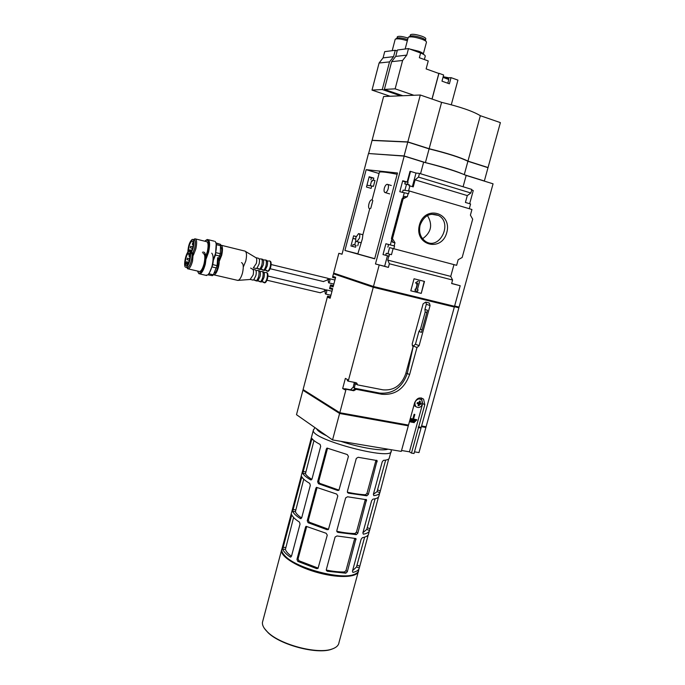<?xml version="1.0" encoding="UTF-8"?>
<svg xmlns="http://www.w3.org/2000/svg" width="685" height="685" viewBox="0 0 685 685"><rect width="100%" height="100%" fill="white"/><g stroke="black" fill="none" stroke-linecap="round" stroke-linejoin="round"><path stroke-width="1.03" d="M350.574 389.782L353.297 387.051L355.361 388.823L352.826 390.21L345.154 388.737L346.062 389.26L339.811 412.721L303.087 389.559L327.593 296.143L328.415 296.468L328.149 297.453L330.144 298.232L332.67 288.633L330.667 287.88L330.401 288.873L329.588 288.565L330.547 284.909L333.467 285.611M345.154 388.737L344.872 389.782L342.671 388.515L345.086 388.977M420.564 427.286L420.393 427.919L418.252 427.534L418.449 426.815L421.207 427.397L454.335 307.034L373.265 287.263L348.228 381.168L347.304 380.654L347.586 379.61L345.368 378.385L342.671 388.515M373.265 287.263L333.458 273.786L332.533 277.305L333.364 277.596L333.621 276.612L335.641 277.305L333.115 286.929L331.103 286.193L331.369 285.208L330.547 284.909M328.415 296.468L330.487 296.947M327.593 296.143L330.512 296.828M332.482 289.361L330.401 288.873M335.436 278.101L333.364 277.596M331.369 285.208L333.441 285.705M334.049 273.931L333.458 273.786M424.931 309.389L427.466 310.271L421.438 332.396L418.937 331.412L420.479 329.228L425.179 312L424.931 309.389L426.327 304.286L425.907 302.162M346.062 389.26L353.751 390.733L356.217 389.328L381.836 394.269C395.185 395.322 404.441 388.755 409.604 374.575L416.977 347.535L413.329 345.993L415.452 344.187L418.937 331.412M416.977 347.535L419.117 345.711L430.069 305.544L429.392 303.164L428.75 302.847L425.65 302.102L423.107 303.857L412.139 344.17L413.098 346.687L405.725 373.779C401.496 385.381 393.935 390.733 383.026 389.851L357.416 384.85L356.928 383.266L355.909 382.667L348.228 381.168M354.171 388.155L379.636 393.079C392.942 394.132 402.163 387.599 407.301 373.479L409.604 374.575M405.888 373.188L407.301 373.479L413.329 345.993M354.35 387.642L355.361 383.694L357.416 384.85M357.818 253.912L362.374 238.825L362.887 234.732L359.06 233.731M357.81 253.955L374.712 258.673M379.319 172.56L379.421 172.175C380.654 171.49 386.571 172.192 397.163 174.281M369.891 208.677L370.782 208.291L369.891 208.677C367.16 209.002 369.181 199.737 371.827 199.84L372.375 199.994M372.828 200.551L370.782 208.291M402.472 192.502L403.105 190.13L409.287 190.978L471.939 209.499L470.398 215.124L472.693 219.183L462.169 257.483L458.154 259.743L456.63 265.318L389.594 247.619L387.95 253.758L386.237 253.304L385.706 255.274L383.018 254.572M366.954 185.19L373.445 186.337L374.986 180.489L372.546 180.189L372.298 181.123L371.527 181.02L370.302 185.652M456.63 265.318L389.594 247.619M355.695 239.082L352.946 238.397L355.695 239.133M393.13 248.509L391.477 254.683L389.739 254.229L388.806 256.104L383.018 254.589L385.903 243.757L388.583 244.511L387.873 247.165M356.191 236.513L353.623 235.828L350.943 245.992L355.583 247.199L352.527 246.377L353.015 244.536L354.659 244.973L355.832 240.529M389.208 256.207L385.706 255.274M350.951 245.975L352.527 246.377M389.739 254.229L386.237 253.304M355.583 247.199L356.072 245.341L353.015 244.536M391.477 254.683L387.95 253.758M356.072 245.341L354.659 244.973M357.75 245.787L358.717 242.122M393.841 248.664L394.56 245.983L388.583 244.511M356.183 236.548L353.614 235.863M394.56 245.983L390.339 244.939L391.786 239.51M385.903 243.757L390.339 244.939M409.287 190.978L408.56 193.692L399.792 191.714L402.72 180.746L408.063 182.253L407.524 184.256L404.767 183.914L406.479 184.428L404.886 190.379M407.524 184.256L409.262 184.779L406.479 184.428M374.986 180.489L372.546 180.189M408.063 182.253L405.297 181.919L404.767 183.914M373.316 180.001L373.813 178.117L371.39 177.826L370.902 179.701M373.813 178.117L369.181 176.756L366.475 187.031L371.107 188.375L371.775 185.849M409.262 184.779L408.996 185.781L409.887 185.892L408.56 190.875M402.617 181.114L405.297 181.919M371.39 177.826L369.095 177.064M408.157 193.572L407.327 196.672L404.767 196.698M402.857 198.085L404.21 193.007M407.327 196.672L403.088 198.941L392.471 238.671L394.98 242.807L394.158 245.872M394.98 242.807L392.591 242.233L391.443 238.491L392.471 238.671M407.138 182.073L410.007 171.336L410.529 171.387L407.661 182.133M419.443 224.92C424.888 204.524 452.468 212.624 446.766 232.583C441.56 252.619 413.928 245.239 419.443 224.92M342.055 254.135L338.835 253.313L342.029 254.238L368.487 153.517L404.193 156.103L423.647 162.174C443.135 167.14 457.306 171.558 466.168 175.437L493.063 183.828L492.935 184.299M420.547 173.733L423.647 162.174M453.958 264.641L450.739 276.397L452.588 280.037L389.371 263.768L388.395 267.39L375.474 263.965L404.193 156.103M375.474 263.965L384.627 266.302L387.445 255.745M469.293 208.711L470.586 203.993L465.415 202.452L467.29 195.593L415.11 179.847L413.226 186.885L409.887 185.892M412.361 186.628L416 173.057L410.529 171.387M389.371 263.768L387.736 260.094L388.806 256.104M388.395 267.39L384.627 266.302M450.739 276.397L387.736 260.094M422.585 403.944L421.677 399.809L419.006 398.841C415.024 400.331 413.963 402.908 415.829 406.573C418.655 408.397 420.907 407.524 422.585 403.944M420.316 401.299L419.331 401.11L419.006 402.857L417.388 402.497L417.088 403.619L418.698 403.97L418.098 405.58L419.083 405.768L419.682 404.159L421.018 404.373L421.326 403.259L419.991 403.045L420.316 401.299M303.738 390.399L302.907 390.244L296.494 414.69L332.55 439.933L401.299 451.398L408.303 425.83L339.606 413.466L302.907 390.244M408.303 425.83L408.26 425.068M303.832 390.03L303.712 390.476L340.094 413.466L408.089 425.702M418.672 426.943L424.794 404.681L423.587 399.149C419.836 396.786 416.848 397.985 414.63 402.729L408.508 425.111L339.811 412.721M414.314 421.917L410.538 421.224L410.358 421.874L410.683 421.309L414.314 421.917M410.092 419.785L410.058 420.513L410.092 419.785L415.607 420.855L415.435 421.498L410.058 420.513M410.306 418.526L412.995 419.014L414.271 414.356L414.845 414.459L414.125 414.279L412.849 418.937L410.324 418.475M414.845 414.459L413.56 419.126L416.754 419.708L413.577 419.074M401.547 450.499L409.425 451.817L422.679 403.585L421.335 397.934M420.23 398.953L418.475 398.25M414.014 404.981L416.12 406.847M340.094 413.466L340.265 412.807M421.421 426.592L425.779 427.38L425.933 426.815M418.252 427.534L420.427 427.782M414.476 451.835L418.972 452.588L425.89 427.474L421.403 426.661M425.89 427.474L426.275 426.096M453.787 306.555L458.89 307.796L426.087 426.764L421.6 425.95M418.972 452.588L419.186 451.809M409.425 451.817L411.479 453.093L414.014 453.521L421.01 428.116M339.606 413.466L332.55 439.933M411.479 453.093L418.475 427.654M366.167 169.674L397.505 172.98L374.669 258.819L344.923 250.462L366.167 169.674L379.062 173.519M379.19 265.044L373.471 286.493L333.646 273.084L338.835 253.313M467.29 195.593L470.852 192.999L471.828 189.42L419.494 173.416L418.509 177.09L415.11 179.847M470.852 192.999L418.509 177.09M471.657 190.053L473.258 190.55L469.653 203.719M373.471 286.493L454.54 306.298L460.2 285.731L451.629 283.539L452.588 280.037M419.494 173.416L416 173.057M410.794 290.808L414.048 278.778L424.494 281.424L421.249 293.385L410.794 290.808M460.2 285.731L451.663 283.419M454.626 305.99L459.078 307.085L493.063 183.828M463.086 186.74L466.168 175.437M420.102 225.177C423.938 215.587 430.043 212.324 438.409 215.415C453.342 222.959 439.445 250.916 425.505 241.377C420.41 237.644 418.612 232.241 420.102 225.177M427.44 215.518C432.911 224.689 431.293 232.438 422.585 238.748M421.249 293.385L424.229 281.355M410.794 290.791L420.984 293.308M415.898 282.725L418.329 281.064L415.641 282.64L416.54 284.018L415.641 282.64M419.631 281.389L417.396 289.644L418.047 289.806L417.405 289.627M418.047 289.806L417.644 291.305L415.033 290.654L415.178 289.07L416.095 289.318L415.178 289.07M415.033 290.654L415.435 289.156M416.095 289.318L417.756 283.188L416.54 284.018M417.405 283.427L415.829 289.233M403.088 198.941L402.146 198.796L391.555 238.457M404.869 196.304L402.146 198.796M425.077 162.533L404.313 156.052L369.206 153.568L404.082 155.94L425.419 162.593C441.945 166.686 454.309 170.454 462.529 173.904M465.56 175.163L484.346 180.986L465.218 175.017M427.329 163.107C441.208 166.592 452.143 169.889 460.132 172.988M429.144 148.773L408.046 142.035L372.101 140.288L383.6 96.525L420.307 95.009L441.602 102.348C460.149 106.809 473.061 111.261 480.339 115.705L500.384 122.615L488.045 167.542L467.547 161.078C460.192 157.37 447.391 153.277 429.144 148.773L429.118 148.876C447.545 153.431 460.474 157.559 467.906 161.275L488.003 167.688L484.346 180.986M420.307 95.009L407.823 141.906L429.144 148.722C447.588 153.269 460.517 157.404 467.949 161.121L488.045 167.542M441.602 102.348L429.144 148.722M480.339 115.705L467.949 161.121M407.823 141.906L372.101 140.288M368.658 153.38L372.058 140.434L407.78 142.06L429.101 148.876L425.419 162.593M467.906 161.275L464.276 174.615M407.78 142.06L404.082 155.94M334.22 273.272L334.04 273.949L373.471 287.289L453.71 306.854L453.907 306.144M453.795 306.537L458.65 307.582M454.335 307.034L453.718 306.829M373.471 287.289L373.667 286.544M458.616 307.711L458.804 307.017M425.779 427.38L425.95 426.738M414.459 421.994L414.279 422.636L410.503 421.951M410.229 419.871L415.607 420.855M416.754 419.708L416.583 420.35L410.127 419.169M418.698 403.97L417.199 403.234M419.083 405.768L418.218 405.306M419.682 404.159L418.329 403.448L419.794 403.73L419.991 403.045L419.074 402.566M421.018 404.373L419.794 403.73M357.853 253.801L344.923 250.462M384.328 188.195C385.056 185.84 386.015 184.539 387.205 184.282C388.438 184.539 388.763 186.02 388.19 188.726C387.47 191.081 386.511 192.391 385.321 192.631C384.088 192.374 383.763 190.901 384.328 188.195M355.986 237.19L358.563 233.602C359.753 233.859 360.07 235.349 359.505 238.063L356.936 241.651C355.738 241.394 355.421 239.904 355.986 237.19M355.292 388.806L356.217 389.328M356.483 384.336L355.926 382.675M353.297 387.051L354.325 382.358M412.25 345.805L413.32 346.036M331.103 286.193L333.184 286.69M328.149 297.453L330.23 297.932M347.389 491.419L347.612 492.609L348.502 493.191L366.835 495.803L368.333 494.424L377.092 460.568L358.186 457.289L356.294 458.402L347.389 491.419M320.683 446.329L320.092 444.402C315.751 442.133 313.036 440.155 311.958 438.469L302.744 473.309C303.755 475.219 306.4 477.402 310.682 479.86L312.009 478.969L320.683 446.329M336.815 530.644L336.994 531.757L337.928 532.391L356.286 534.651L357.784 533.247L366.501 499.725L347.535 496.779L345.642 497.884L336.815 530.644M310.314 485.365L309.74 483.404C305.467 480.93 302.83 478.721 301.82 476.786L292.675 511.353C293.617 513.519 296.194 515.925 300.398 518.579L301.708 517.749L310.314 485.365M326.325 569.56L326.471 570.605L327.439 571.281L345.814 573.191L347.312 571.761L355.986 538.564L336.969 535.953L335.085 537.057L326.325 569.56M300.03 524.085L299.465 522.098C295.269 519.427 292.7 516.995 291.759 514.812L282.691 549.113C283.556 551.519 286.065 554.148 290.2 556.999L291.493 556.22L300.03 524.085M377.212 461.741L375.817 460.791L366.963 493.38L365.482 494.767L366.835 495.803M311.863 479.354C308.361 477.231 306.229 475.356 305.45 473.712L313.961 440.575M366.595 500.821L365.225 499.759L356.448 532.099L354.958 533.512L356.286 534.651M301.64 517.971C298.189 515.668 296.1 513.579 295.389 511.712L303.738 479.175M356.054 539.592L354.727 538.427L346.011 570.511L344.521 571.958L345.814 573.191M291.476 556.28C288.077 553.788 286.056 551.502 285.397 549.421L293.6 517.475M326.146 533.272L306.084 526.303L305.561 527.082L306.683 526.525L298.103 558.729L298.9 560.732L317.729 567.959L316.65 568.627L318.02 568.387L327.276 535.122L326.146 533.272M368.624 533.889C368.205 535.721 366.115 536.989 362.365 537.691L361.141 539.232L352.433 571.213L352.903 572.429C356.697 571.53 358.829 570.057 359.317 567.985L368.239 534.822M352.578 570.682L356.56 566.949L359.317 567.985M326.291 570.057C333.21 571.461 339.289 572.095 344.521 571.958M305.561 527.082L296.956 559.371L297.769 561.383L316.65 568.627M336.669 494.065L316.504 487.335L315.922 488.165L317.018 487.72L308.378 520.172L309.183 522.158L328.158 529.145L327.096 529.702L328.423 529.505L337.808 495.923L336.669 494.065M378.942 496.077C378.591 497.67 376.562 498.697 372.854 499.177L371.638 500.684L362.862 532.921L363.324 534.189C367.066 533.512 369.147 532.262 369.566 530.447L378.462 497.062M362.939 532.63L366.783 529.437L369.566 530.447M336.797 531.277C343.707 532.733 349.761 533.478 354.958 533.512M315.922 488.165L307.257 520.711L308.079 522.698L327.096 529.702M347.286 454.549L327.019 448.058L326.368 448.94L327.439 448.606L318.731 481.315L319.544 483.285L338.673 490.023L337.636 490.469L338.904 490.306L348.425 456.415L347.286 454.549M389.337 457.982C389.054 459.318 387.085 460.106 383.429 460.363L382.221 461.827L373.368 494.322L373.822 495.649C377.512 495.195 379.541 494.185 379.884 492.618L388.695 458.984M373.385 494.279L377.092 491.642L379.884 492.618M347.406 492.198C354.308 493.697 360.327 494.553 365.482 494.767M326.368 448.94L317.634 481.743L318.465 483.713L337.636 490.469M282.1 548.334L281.723 549.772C281.621 551.776 282.956 554.062 285.731 556.622C297.581 568.533 340.907 579.904 353.931 574.518C356.953 573.473 358.546 571.958 358.709 569.963L359.026 568.815M264.359 628.376L268.066 632.683C280.49 645.03 317.146 654.646 331.429 649.303L333.86 648.335M262.903 620.661L262.432 622.425C262.175 625.388 263.965 628.667 267.809 632.281C280.37 644.756 317.446 654.483 331.882 649.089C336.258 647.633 338.63 645.441 338.989 642.513L358.195 572.129M281.835 549.07L281.458 550.5C280.79 556.896 298.172 567.531 319.167 572.994C340.162 578.551 358.366 577.249 358.572 570.733L358.58 570.716M282.965 553.506L285.962 556.999C297.701 568.807 340.616 580.058 353.52 574.724L355.369 573.944M424.358 59.535L425.214 56.341C425.565 55.528 424.032 54.423 420.607 53.01L408.491 48.584L406.77 55.117L402.609 60.477L395.134 88.836L413.894 95.275M402.831 95.729L384.362 89.427L391.657 61.659L395.733 56.401L397.411 50.005L408.491 48.584M431.987 99.042L438.828 73.466L426.13 68.911L428.245 60.948L419.357 57.72L420.607 53.01M384.362 89.427L395.134 88.836M391.657 61.659L402.609 60.477M395.733 56.401L406.77 55.117M448.529 79.049L448.863 77.799L451.038 77.645L457.931 80.119L451.287 104.771M451.038 77.645L449.386 83.801L441.988 81.172L443.649 74.99L438.948 73.304L432.064 99.06M438.486 73.346L438.948 73.304M448.863 77.799L443.186 76.72M425.428 40.252L425.787 38.891C426.027 38.214 424.76 37.332 421.969 36.254C416.086 34.336 412.25 33.822 410.461 34.73L410.409 34.935M425.959 41.288L425.419 40.338C425.445 39.661 424.152 38.822 421.558 37.821C415.975 35.988 412.164 35.44 410.135 36.185L408.654 37.059M423.313 54.012L426.472 42.187C426.507 41.391 424.974 40.398 421.883 39.208C415.247 37.024 410.726 36.373 408.328 37.255L408.166 37.615M423.253 54.235C423.518 53.49 421.994 52.488 418.698 51.238L409.621 48.995M406.513 48.84L405.862 48.918M448.606 79.186L446.697 77.884L443.118 76.985M447.802 83.236L448.803 79.528L443.015 77.354M440.327 73.8L438.049 73.184M397.163 50.973L395.254 50.288L393.584 56.658L389.517 61.89L382.264 89.538L400.674 95.823M390.142 96.251L372.006 90.103L379.088 63.011L383.078 57.882L384.705 51.64L395.254 50.288M372.006 90.103L382.264 89.538M379.088 63.011L389.517 61.89M383.078 57.882L393.584 56.658M408.037 38.077C402.472 36.348 398.91 35.894 397.36 36.725L397.309 36.921M407.635 39.619C402.352 37.949 398.816 37.469 397.043 38.154L395.579 39.019M407.335 40.758C401.23 38.917 397.214 38.394 395.279 39.199L395.125 39.533M397.214 50.784L396.255 50.647M393.464 50.519L392.847 50.596M324.964 291.587L325.452 293.976C326.891 292.504 327.13 291.125 326.18 289.841L324.964 291.587M267.921 276.021L324.853 289.532C325.546 289.686 325.101 290.337 323.5 291.493L320.195 292.743M217.624 257.654L217.111 265.643L212.787 264.624L213.455 259.375M207.872 274.831L212.418 275.67L213.335 274.796L217.111 265.643M213.335 274.796L209.028 273.794L212.787 264.624M208.12 274.668L209.028 273.794M216.52 267.981L212.204 266.962M263.22 281.818L264.787 282.845C265.874 282.528 266.782 281.064 267.527 278.452C268.263 274.839 267.963 272.878 266.636 272.579L266.628 272.579M264.787 282.845L264.264 282.725C265.352 282.4 266.259 280.936 267.004 278.333C267.741 274.711 267.45 272.758 266.114 272.459L264.11 272.639M260.711 281.886L261.995 281.586L263.948 277.613C264.564 274.882 264.496 273.007 263.734 271.979L262.406 271.577M259.058 280.978L260.043 281.732C261.122 281.415 262.03 279.942 262.766 277.331C263.511 273.709 263.22 271.748 261.901 271.457L260.086 271.543M256.747 280.961L257.877 280.781L259.975 276.671C260.617 273.777 260.514 271.859 259.658 270.935L258.305 270.592M254.966 280.028L255.933 280.773C257.003 280.448 257.911 278.975 258.656 276.363C259.392 272.724 259.11 270.763 257.8 270.472L255.967 270.558M252.637 280.002L253.741 279.831L255.847 275.695C256.49 272.784 256.387 270.866 255.531 269.95L252.782 269.274M250.145 279.471L253.108 275.053C253.827 271.637 253.613 269.676 252.457 269.154L250.633 268.075M237.147 280.242L238.269 280.362C239.956 279.514 241.385 276.988 242.541 272.784C243.783 266.885 243.432 263.502 241.505 262.638M213.343 274.771L214.028 274.882C215.724 274.274 217.205 271.688 218.464 267.107C219.371 263.228 219.491 260.24 218.823 258.125M214.131 273.092L214.354 273.084C215.706 272.596 216.888 270.524 217.898 266.859L218.147 259.572M205.654 275.284L207.709 274.95C209.464 273.324 210.937 270.258 212.127 265.746C213.557 259.213 213.429 255.025 211.733 253.176M198.179 272.69L199.874 273.949C201.929 273.178 203.745 269.907 205.32 264.145L206.339 256.481M197.503 271.046L198.556 273.05C200.654 273.606 202.649 270.566 204.558 263.922C206.245 254.991 205.526 251.121 202.409 252.311M198.933 271.38L199.703 271.56C201.339 270.935 202.794 268.315 204.061 263.708C205.363 257.329 205.038 253.912 203.068 253.467M186.851 267.595L188.264 268.905C189.865 268.263 191.303 265.626 192.562 260.994L193.238 252.782M186.62 267.338L186.945 267.664C188.486 268.015 189.968 265.677 191.389 260.66C192.245 256.952 192.365 254.169 191.74 252.32M191.338 251.686L190.815 251.429M186.928 267.407L187.579 267.561C188.974 267.004 190.233 264.693 191.329 260.634C192.168 257.003 192.279 254.281 191.663 252.482M191.252 251.857L190.747 251.635M189.865 260.283C191.021 254.657 190.764 251.669 189.086 251.301C185.815 251.609 182.698 268.263 186.114 267.218C187.51 266.662 188.76 264.35 189.865 260.283M189.385 260.069C190.293 255.625 190.096 253.262 188.769 252.97C186.183 253.21 183.717 266.379 186.423 265.549C187.527 265.112 188.512 263.28 189.385 260.069M187.707 264.35L186.003 263.948L186.491 261.764L186.003 263.948M189.531 255.222L189.103 256.421L189.111 255.299M187.416 258.202L187.091 259.701L187.416 258.202L189.668 258.733M189.591 259.161L189.223 260.677M187.562 262.441L187.236 263.956L187.562 262.441L188.546 262.68M328.124 280.43L328.603 282.802C330.059 281.329 330.307 279.951 329.357 278.658L328.124 280.43M271.132 264.521L328.038 278.341C328.714 278.495 328.261 279.137 326.676 280.276L323.354 281.535M215.972 242.935L220.527 244.374L216.237 243.312L215.809 242.481M217.393 261.182L220.364 253.733L220.527 244.374M219.782 256.07L215.467 255.025L216.237 243.312M220.364 253.733L216.049 252.688M220.878 245.769L216.571 244.716M266.397 270.301L267.963 271.337C269.059 271.012 269.993 269.53 270.746 266.893C271.474 263.305 271.183 261.362 269.856 261.071L269.856 261.071M267.963 271.337L267.441 271.209C268.537 270.892 269.47 269.402 270.224 266.765C270.96 263.177 270.661 261.233 269.342 260.942L267.338 261.113M263.879 270.361L265.181 270.053L267.167 266.028C267.784 263.331 267.707 261.464 266.962 260.446L265.634 260.035M262.244 269.436L263.22 270.198C264.316 269.873 265.232 268.392 265.986 265.746C266.722 262.141 266.439 260.197 265.129 259.915L263.314 259.992M259.923 269.41L261.062 269.239L263.194 265.069C263.836 262.201 263.734 260.3 262.886 259.384L261.533 259.033M258.151 268.469L259.118 269.222C260.197 268.888 261.122 267.398 261.875 264.744C262.612 261.139 262.329 259.195 261.028 258.913L259.195 258.981M255.813 268.426L256.935 268.255L259.067 264.067C259.709 261.182 259.606 259.281 258.767 258.373L256.019 257.688M253.33 267.886L256.336 263.408C257.046 260.026 256.832 258.074 255.693 257.56L245.65 251.515M243.295 267.004L245.787 261.036C247.02 255.18 246.677 251.832 244.759 250.975M219.26 261.302L221.717 255.222C222.993 249.117 222.668 245.735 220.741 245.093M219.191 259.846L221.152 255C222.077 250.753 221.957 248.09 220.793 247.002M213.052 260.189L215.39 253.801C216.82 247.328 216.691 243.175 215.013 241.351M213.42 260.18L215.467 255.025M206.253 258.587L208.591 252.157C210.218 244.228 209.807 239.998 207.341 239.476L206.228 240.075M205.466 258.305L207.829 251.943C209.507 243.064 208.788 239.228 205.671 240.435L204.892 241.24M205.517 256.747L207.315 251.737C208.625 245.401 208.291 242.019 206.322 241.591L195.67 238.971M193.384 255.18L195.824 248.963C197.143 242.593 196.835 239.193 194.925 238.791L193.821 239.502M192.134 254.709L194.651 248.638C195.893 242.396 195.508 239.39 193.504 239.63L194.163 239.185M192.125 254.537L194.591 248.612C195.739 243.029 195.482 240.067 193.812 239.707L193.007 239.51M190.584 254.298L193.127 248.253C194.275 242.678 194.018 239.707 192.357 239.348C189.711 241.403 188.204 245.718 187.827 252.294M187.955 253.536L189.325 255.282L189.933 254.974M190.456 253.048L192.639 248.056C193.547 243.646 193.35 241.3 192.031 241.017C189.839 242.815 188.649 246.343 188.478 251.609M189.283 253.09L189.642 253.613M189.634 251.386L189.719 249.871L189.18 251.284M192.673 242.961L192.339 244.476L192.673 242.961M190.644 246.3L190.319 247.807L190.644 246.3L192.905 246.848M192.836 247.182L192.468 248.698M190.798 250.513L190.473 252.029L190.798 250.513M415.452 344.187L419.117 345.711M426.327 304.286L430.069 305.544M392.71 241.762L392.591 242.233M424.794 404.681L422.679 403.585M352.826 390.21L353.751 390.733M379.636 393.079L381.836 394.269M354.214 383.643L355.267 384.225M422.123 329.862L420.479 329.228M426.841 312.583L425.179 312M347.466 492.378L348.502 493.191M311.195 479.937L310.682 479.86M336.832 531.414L337.928 532.391M300.989 518.656L300.398 518.579M326.3 570.143L327.439 571.281M290.86 557.076L290.2 556.999M366.963 493.38L368.333 494.424M313.079 439.796L311.384 439.522M305.664 471.922L302.924 471.511M305.45 473.712L302.744 473.309M356.448 532.099L357.784 533.247M302.607 477.967L301.272 477.77M295.612 509.871L292.872 509.512M295.389 511.712L292.675 511.353M346.011 570.511L347.312 571.761M292.324 515.874L291.228 515.728M285.636 547.538L282.896 547.229M285.397 549.421L282.691 549.113M297.769 561.383L298.9 560.732M308.079 522.698L309.183 522.158M318.465 483.713L319.544 483.285M359.762 566.17L357.005 565.134M369.994 528.674L367.22 527.673M380.303 490.888L377.512 489.912M296.956 559.371L298.103 558.729M307.257 520.711L308.378 520.172M317.634 481.743L318.731 481.315M313.447 429.666L313.293 430.42C311.332 439.77 394.209 461.51 391.212 450.858L391.195 449.711M316.573 428.75C317.318 430.617 320.666 432.954 326.608 435.771M340.745 441.303C359.685 447.725 382.59 451.466 387.89 449.163M187.099 263.562L186.346 263.391M379.421 172.175L372.101 199.866M369.772 208.677L362.887 234.732M438.409 215.415L431.319 214.191M402.069 198.736L391.443 238.491M423.587 399.149L421.472 398.071M414.682 405.965L415.829 406.573M391.298 185.498L387.753 184.445M389.654 193.898L385.321 192.631M360.858 242.687L356.936 241.651M427.688 302.59L429.392 303.164M355.994 382.752L356.928 383.266M376.613 460.251L377.092 460.568M366.073 499.391L366.501 499.725M368.573 533.821L369.292 531.175M378.882 496.034L379.644 493.243M389.277 457.948L390.981 451.706M281.723 549.772L313.293 430.42L314.929 427.594M331.429 649.303L331.882 649.089M262.432 622.425L281.458 550.5M377.204 491.051L385.638 460.114M366.912 528.811L375.097 498.783M356.697 566.289L364.634 537.143M410.461 34.73L410.067 36.228M408.226 37.367L405.16 49.012M397.36 36.725L396.975 38.197M395.185 39.302L392.197 50.681M325.452 293.976L330.923 295.269M326.411 289.901L331.994 291.219M320.46 292.803L266.945 280.216M261.995 281.586L263.597 282.477M261.216 282.006L260.043 281.732M257.877 280.781L259.495 281.586M257.252 281.081L255.933 280.773M253.741 279.831L255.402 280.636M253.133 280.122L250.41 279.48M250.59 279.437L238.269 280.362M237.978 280.439L214.028 274.882M208.334 274.505L207.709 274.95M206.63 275.516L199.874 273.949M198.556 273.05L198.975 273.777M199.703 271.56L188.264 268.905M186.945 267.664L187.604 268.785M190.327 251.6L189.736 251.455M187.579 267.561L186.114 267.218M189.933 256.618L189.103 256.421M189.12 260.18L187.091 259.701M187.853 264.102L187.236 263.956M188.7 262.278L186.568 261.781M328.603 282.802L333.869 284.07M329.596 278.718L334.931 280.019M323.62 281.603L270.13 268.717M265.181 270.053L266.773 270.96M264.393 270.481L263.22 270.198M261.062 269.239L262.672 270.053M260.428 269.53L259.118 269.222M256.935 268.255L258.579 269.077M256.318 268.546L253.596 267.895M244.476 250.984L221.401 245.307M214.071 241.137L208.3 239.707M189.959 255.436L189.325 255.282M192.545 241.146L192.031 241.017M193.196 243.098L192.69 242.969M193.187 244.682L192.339 244.476M192.357 248.295L190.319 247.807M191.766 250.753L190.824 250.522M191.911 250.402L189.796 249.888"/></g></svg>
